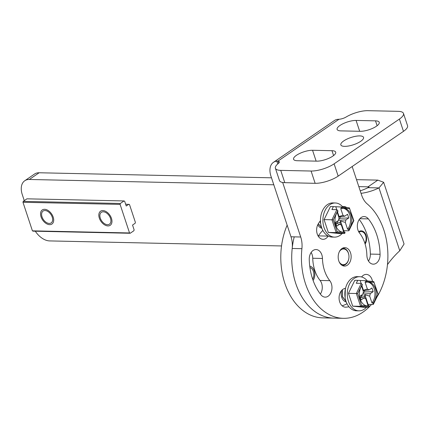 <?xml version="1.0" encoding="UTF-8"?>
<svg xmlns="http://www.w3.org/2000/svg" width="429" height="429" viewBox="0 0 429 429"><rect width="100%" height="100%" fill="white"/><g stroke="black" fill="none" stroke-linecap="round" stroke-linejoin="round"><path stroke-width="0.64" d="M275.402 168.27A17.08 5.475 161.7 0 0 280.732 170.372L311.084 171.032A17.08 5.475 -18.3 0 0 334.105 163.835L399.41 119.064A17.08 5.475 -18.3 0 0 403.485 113.433A17.08 5.475 -18.3 0 0 398.155 111.336L367.809 110.677A17.08 5.475 161.7 0 0 346.149 116.999A6.145 1.968 161.7 0 1 339.001 119.262L337.65 119.353A17.08 10.838 55.6 0 0 334.384 120.56L273.434 162.35A17.08 10.838 55.6 0 1 276.694 161.138L277.971 161.1A6.145 1.968 161.7 0 1 279.317 161.819A6.145 1.968 161.7 0 1 278.282 163.524A17.08 5.475 161.7 0 0 275.402 168.27L279.467 180.561A17.08 5.475 161.7 0 0 284.797 182.657L315.143 183.317L311.084 171.032M343.693 140.948A11.953 3.829 161.7 0 1 355.7 136.283A11.953 3.829 161.7 0 1 363.54 137.377A11.953 3.829 161.7 0 1 360.687 141.318A11.953 3.829 161.7 0 1 348.68 145.978A11.953 3.829 161.7 0 1 340.841 144.884A11.953 3.829 161.7 0 1 343.693 140.948M312.548 150.279L331.971 150.697A11.953 3.829 161.7 0 1 335.703 152.172A11.953 3.829 161.7 0 1 329.547 157.969A11.953 3.829 161.7 0 1 316.731 161.148L297.308 160.725A11.953 3.829 161.7 0 1 293.575 159.256A11.953 3.829 161.7 0 1 299.732 153.453A11.953 3.829 161.7 0 1 312.548 150.279L316.135 161.132M356.086 120.431A11.953 3.829 161.7 0 0 343.27 123.606A11.953 3.829 161.7 0 0 337.114 129.408A11.953 3.829 161.7 0 0 340.846 130.877L360.269 131.301A11.953 3.829 161.7 0 0 373.085 128.121A11.953 3.829 161.7 0 0 379.241 122.319A11.953 3.829 161.7 0 0 375.509 120.849L356.086 120.431L359.674 131.285M403.485 113.433L407.55 125.724A17.08 5.475 161.7 0 1 403.474 131.349L338.17 176.121A17.08 5.475 161.7 0 1 315.143 183.317M294.235 236.856A61.481 43.232 -88.8 0 0 295.769 283.51A61.481 43.232 -88.8 0 0 333.617 318.114A61.481 43.232 91.2 0 1 292.192 248.466A20.495 14.409 91.2 0 0 290.996 236.787L270.951 176.169A17.08 10.838 55.6 0 1 273.434 162.35M347.018 303.737A50.381 35.425 -88.8 0 1 342.149 305.802M320.356 294.047A9.395 6.607 -88.8 0 0 320.088 280.459A31.596 22.217 -88.8 0 1 312.746 258.253L322.458 258.462A31.596 22.217 -88.8 0 0 329.799 280.668A9.395 6.607 -88.8 0 1 331.51 291.109A9.395 6.607 -88.8 0 1 325.177 297.136A9.395 6.607 -88.8 0 1 320.962 294.825A50.381 35.425 -88.8 0 1 309.25 259.416A9.395 6.607 -88.8 0 1 316.06 249.549A9.395 6.607 -88.8 0 1 322.458 258.462M311.138 252.472A9.395 6.607 -88.8 0 1 312.746 258.253M318.243 236.181A9.395 6.607 -88.8 0 0 318.431 235.886A31.596 22.217 -88.8 0 1 322.849 230.427M359.255 219.46A50.381 35.425 -88.8 0 1 370.361 254.086A9.395 6.607 -88.8 0 1 368.479 261.036M338.787 260.886A9.223 6.483 -88.8 0 1 344.862 247.64A9.223 6.483 -88.8 0 1 350.541 252.831A9.223 6.483 -88.8 0 1 344.466 266.077A9.223 6.483 -88.8 0 1 338.787 260.886M352.171 166.522L361.663 195.211A20.495 14.409 -88.8 0 0 367.208 203.909A61.481 43.232 91.2 0 1 376.855 297.184M282.673 182.47L300.708 237.001A20.495 14.409 -88.8 0 1 301.903 248.681A61.481 43.232 91.2 0 0 343.329 318.323A61.481 43.232 91.2 0 0 362.95 312.151A61.481 43.232 91.2 0 0 368.935 307.185M369.525 306.596A61.481 43.232 91.2 0 0 371.487 304.472M345.501 288.406A31.596 22.217 -88.8 0 1 345.447 288.406A9.395 6.607 -88.8 0 0 339.071 297.957A9.395 6.607 -88.8 0 0 345.474 307.18A9.395 6.607 -88.8 0 0 345.908 307.164A50.381 35.425 -88.8 0 0 348.954 306.762M361.626 276.973A9.395 6.607 -88.8 0 1 366.296 274.399A9.395 6.607 -88.8 0 1 372.511 281.44M318.431 235.886L328.147 236.095A31.596 22.217 -88.8 0 1 328.18 236.036M342.481 206.633A50.381 35.425 -88.8 0 1 343.414 206.547A9.395 6.607 -88.8 0 1 343.854 206.537A9.395 6.607 -88.8 0 1 346.761 207.577M328.147 236.095A9.395 6.607 -88.8 0 1 323.032 239.312A9.395 6.607 -88.8 0 1 317.16 233.746A9.395 6.607 -88.8 0 1 318.323 223.75A50.381 35.425 -88.8 0 1 320.463 220.603M359.529 233.049A31.596 22.217 -88.8 0 1 366.87 255.255A9.395 6.607 -88.8 0 0 373.268 264.167A9.395 6.607 -88.8 0 0 380.073 254.3A50.381 35.425 -88.8 0 0 368.366 218.892A9.395 6.607 -88.8 0 0 364.151 216.581A9.395 6.607 -88.8 0 0 357.813 222.608A9.395 6.607 -88.8 0 0 359.529 233.049M339.001 119.262L277.971 161.1L278.662 163.192M356.52 179.66L377.831 180.121L383.644 182.277L378.979 187.907A108.156 76.051 -88.8 0 1 361.046 193.345M387.467 264.613A108.156 76.051 -88.8 0 1 399.769 250.767L404.064 244.021L383.644 182.277M358.976 232.266A7.175 5.046 -88.8 0 1 361.229 231.569A7.175 5.046 -88.8 0 1 365.647 235.607A7.175 5.046 -88.8 0 1 364.891 243.34M309.92 267.53A7.175 5.046 -88.8 0 1 313.401 271.423A7.175 5.046 -88.8 0 1 312.65 279.156M343.329 318.323L322.688 317.873A61.481 43.232 -88.8 0 1 284.84 283.274A61.481 43.232 -88.8 0 1 287.146 225.139M399.769 250.767L378.979 187.907L368.055 187.671A108.156 76.051 -88.8 0 1 360.215 190.835M358.826 186.636L368.039 186.835L369.053 187.103L368.055 187.671M273.799 184.786L29.328 179.478A17.08 10.838 -124.4 0 0 24.753 180.754A17.08 10.838 -124.4 0 0 22.27 194.573L24.271 200.633M35.307 231.21A17.08 10.838 -124.4 0 0 49.646 240.916L281.537 245.951M24.753 180.754L34.545 174.035A17.08 10.838 55.6 0 1 39.125 172.764L271.493 177.81M317.798 224.705A8.537 6.006 91.2 0 0 321.868 228.244M341.538 290.562A8.537 6.006 91.2 0 0 341.699 297.238A8.537 6.006 91.2 0 0 346.251 301.973M313.106 280.459A8.537 6.006 91.2 0 0 314.269 270.822A8.537 6.006 91.2 0 0 309.733 266.098M365.117 244.053A7.888 5.55 91.2 0 0 366.103 235.29A7.888 5.55 91.2 0 0 361.245 230.85A7.888 5.55 91.2 0 0 358.649 231.698M348.933 255.732A8.537 6.006 91.2 0 0 348.927 255.684A8.537 6.006 91.2 0 0 348.407 253.089A8.537 6.006 91.2 0 0 343.152 248.284A8.537 6.006 91.2 0 0 342.235 248.364M339.194 261.937A7.856 5.523 91.2 0 0 344.846 264.398A7.856 5.523 91.2 0 0 348.884 258.119A7.856 5.523 91.2 0 0 348.938 255.786A7.856 5.523 91.2 0 0 348.455 253.4A7.856 5.523 91.2 0 0 339.419 251.55M341.865 265.24A8.537 6.006 91.2 0 0 342.776 265.358A8.537 6.006 91.2 0 0 348.874 258.215A8.537 6.006 91.2 0 0 348.879 258.167M128.856 204.225L126.244 206.017L124.667 201.255L124.029 200.938L26.909 198.825L23.209 201.362L22.973 202.279L32.422 230.845L33.06 231.161L130.18 233.269L133.886 230.732L134.116 229.821L132.54 225.059L135.151 223.268L135.387 222.356L129.494 204.536L125.627 204.156M124.029 200.938L120.329 203.475L120.093 204.386L129.542 232.952L130.18 233.269M129.542 232.952L32.422 230.845M120.093 204.386L22.973 202.279M107.529 224.699A7.175 4.553 55.6 0 1 100.863 219.509A7.175 4.553 55.6 0 1 101.341 212.334A7.175 4.553 55.6 0 1 103.26 211.797A7.175 4.553 55.6 0 1 109.926 216.988A7.175 4.553 55.6 0 1 109.454 224.163A7.175 4.553 55.6 0 1 107.529 224.699M49.255 223.434A7.175 4.553 55.6 0 1 42.594 218.243A7.175 4.553 55.6 0 1 43.066 211.068A7.175 4.553 55.6 0 1 44.991 210.532A7.175 4.553 55.6 0 1 51.652 215.723A7.175 4.553 55.6 0 1 51.18 222.898A7.175 4.553 55.6 0 1 49.255 223.434M120.329 203.475L23.209 201.362M107.936 225.927A8.537 5.421 55.6 0 1 100.005 219.75A8.537 5.421 55.6 0 1 100.568 211.207A8.537 5.421 55.6 0 1 102.858 210.569A8.537 5.421 55.6 0 1 110.789 216.747A8.537 5.421 55.6 0 1 110.226 225.289A8.537 5.421 55.6 0 1 107.936 225.927M49.662 224.662A8.537 5.421 55.6 0 1 41.731 218.484A8.537 5.421 55.6 0 1 42.294 209.942A8.537 5.421 55.6 0 1 44.584 209.304A8.537 5.421 55.6 0 1 52.515 215.481A8.537 5.421 55.6 0 1 51.952 224.024A8.537 5.421 55.6 0 1 49.662 224.662M346.064 301.453L342.428 296.541L342.439 289.677M342.272 289.816L342.353 296.702L346.085 301.528M345.061 297.206L345.388 288.411M345.259 288.422L345.131 297.688M366.436 307.33A17.08 12.007 -88.8 0 1 364.36 309.132A17.08 12.007 -88.8 0 1 358.912 310.848L356.483 310.794A17.08 12.007 -88.8 0 1 345.088 297.42A17.08 12.007 -88.8 0 1 351.775 278.362A17.08 12.007 -88.8 0 1 357.223 276.646L359.652 276.7A17.08 12.007 -88.8 0 1 367.326 280.915M358.912 310.848A17.08 12.007 -88.8 0 1 347.517 297.474A17.08 12.007 -88.8 0 1 354.204 278.416A17.08 12.007 -88.8 0 1 359.652 276.7M368.559 304.408A17.08 12.007 -88.8 0 1 367.953 305.394M369.256 305.689A11.953 8.408 91.2 0 1 367.519 305.909A11.953 8.408 91.2 0 1 359.834 298.037A11.953 8.408 91.2 0 1 362.387 284.91L361.266 283.381L356.301 283.274L357.732 280.335L354.815 280.271L348.455 293.334L352.692 306.15L363.749 307.271L369.144 307.191L369.256 305.689L368.044 305.663L365.776 298.809L364.017 297.941L360.269 297.088M352.692 306.15L360.575 306.322L369.144 307.191M348.455 293.334L356.338 293.506L360.575 306.322L361.593 305.502L369.46 306.306M373.38 303.619L377.906 294.321L373.75 281.569L378.222 294.369L373.386 304.3L373.058 304.504L373.176 303.003A11.953 8.408 91.2 0 0 375.729 289.875A11.953 8.408 91.2 0 0 368.039 282.003A11.953 8.408 91.2 0 0 366.302 282.223L365.186 280.695L357.732 280.335M367.814 304.971L368.093 304.397L364.891 294.723L369.696 296.123L370.334 293.608L362.87 293.988M373.058 304.504L368.093 304.397M365.186 298.514L364.473 296.364L364.891 294.723M362.859 289.988L363.417 290.261L361.872 285.585M361.143 283.381L360.221 280.587M364.017 297.941L361.191 299.876L359.969 296.192L362.8 294.251L363.438 291.741L361.561 286.057M373.176 303.003L371.959 302.976L369.696 296.123M373.788 281.569L365.186 280.695M363.417 290.261L367.358 289.055L365.09 282.196L366.302 282.223M364.473 296.364L361.229 295.613L361.315 295.27M361.829 297.442L361.229 295.613M370.334 293.608L373.16 291.672L371.943 287.982L369.112 289.924L367.358 289.055M371.959 302.976A11.953 8.408 91.2 0 0 374.608 290.256A11.953 8.408 91.2 0 0 367.433 282.025M366.913 305.866A11.953 8.408 91.2 0 0 368.044 305.663M363.111 293.034L364.688 291.951L364.221 290.53M373.16 291.672L364.688 291.951M369.112 289.924L363.084 290.669M362.183 284.298L357.657 293.592L356.338 293.506L361.266 283.381M321.68 227.729L318.356 223.702M318.28 223.82L321.707 227.804M320.678 223.482L320.088 221.117M319.991 221.257L320.747 223.965M342.052 233.607A17.08 12.007 -88.8 0 1 339.983 235.408A17.08 12.007 -88.8 0 1 334.529 237.124L332.1 237.071A17.08 12.007 -88.8 0 1 320.71 223.697A17.08 12.007 -88.8 0 1 327.391 204.638A17.08 12.007 -88.8 0 1 332.845 202.922L335.269 202.976A17.08 12.007 -88.8 0 1 342.943 207.191M334.529 237.124A17.08 12.007 -88.8 0 1 323.134 223.75A17.08 12.007 -88.8 0 1 329.821 204.692A17.08 12.007 -88.8 0 1 335.269 202.976M344.181 230.684A17.08 12.007 -88.8 0 1 343.57 231.671M344.873 231.966A11.953 8.408 91.2 0 1 343.141 232.186A11.953 8.408 91.2 0 1 335.451 224.313A11.953 8.408 91.2 0 1 338.004 211.186L336.883 209.658L331.917 209.55L333.349 206.612L330.437 206.547L324.072 219.61L328.314 232.427L339.366 233.548L344.76 233.467L344.873 231.966L343.661 231.939L341.393 225.08L339.639 224.211L335.886 223.364M328.314 232.427L336.191 232.598L344.76 233.467M324.072 219.61L331.955 219.782L336.191 232.598L337.215 231.778L345.077 232.582M348.997 229.896L353.523 220.597L349.372 207.845L353.839 220.645L349.008 230.577L348.68 230.781L348.793 229.279A11.953 8.408 91.2 0 0 351.346 216.152A11.953 8.408 91.2 0 0 343.656 208.279A11.953 8.408 91.2 0 0 341.924 208.499L340.803 206.971L333.349 206.612M343.431 231.247L343.709 230.673L340.508 220.999L345.313 222.399L345.951 219.884L338.486 220.265M348.68 230.781L343.709 230.673M340.803 224.791L340.095 222.64L340.508 220.999M338.476 216.264L339.033 216.538L337.489 211.862M336.76 209.658L335.837 206.864M339.639 224.211L336.808 226.153L335.591 222.469L338.417 220.527L339.055 218.018L337.178 212.334M348.793 229.279L347.581 229.252L345.313 222.399M349.404 207.845L340.803 206.971M339.033 216.538L342.975 215.331L340.706 208.473L341.924 208.499M340.095 222.64L336.845 221.89L336.931 221.546M337.451 223.718L336.845 221.89M345.951 219.884L348.782 217.948L347.56 214.259L344.734 216.2L342.975 215.331M347.581 229.252A11.953 8.408 91.2 0 0 350.225 216.532A11.953 8.408 91.2 0 0 343.05 208.301M342.535 232.143A11.953 8.408 91.2 0 0 343.661 231.939M338.728 219.31L340.304 218.227L339.838 216.806M348.782 217.948L340.304 218.227M344.734 216.2L338.701 216.945M337.8 210.575L333.274 219.868L331.955 219.782L336.883 209.658M280.732 170.372L284.797 182.657M338.17 176.121L334.105 163.835M403.474 131.349L399.41 119.064M292.192 248.466L301.903 248.681M290.996 236.787L300.708 237.001M276.694 161.138L277.842 163.883M345.039 307.148L345.908 307.164M320.088 280.459L329.799 280.668M370.361 254.086L380.073 254.3M359.84 218.704L368.366 218.892M375.509 120.849L377.123 125.724M331.971 150.697L333.585 155.571M377.831 180.121L368.039 186.835L368.291 187.607M29.328 179.478L39.125 172.764M373.75 281.569L365.267 280.705M373.965 282.411L366.098 281.612M357.657 293.592L361.593 305.502M349.372 207.845L340.883 206.982M349.581 208.687L341.72 207.888M333.274 219.868L337.215 231.778M343.152 248.284L342.401 248.268M342.776 265.358L342.031 265.342"/></g></svg>
